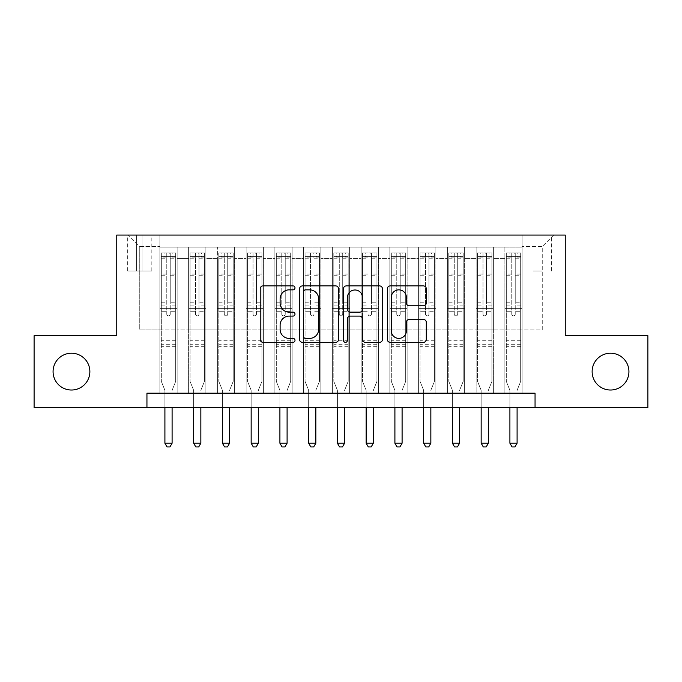 <?xml version="1.0" encoding="UTF-8"?>
<svg xmlns="http://www.w3.org/2000/svg" width="682" height="682" viewBox="0 0 682 682"><rect width="100%" height="100%" fill="white"/><g stroke="black" fill="none" stroke-linecap="round" stroke-linejoin="round"><path stroke-width="0.51" stroke-dasharray="3.41 2.56" d="M294.999 287.872A1.978 1.978 0 0 0 293.03 285.903L263.047 285.903A2.822 2.822 0 0 0 260.226 288.725L260.226 339.517A2.822 2.822 0 0 0 263.047 342.338L293.03 342.338A1.978 1.978 0 0 0 294.999 340.361A1.978 1.978 0 0 0 293.03 338.391L289.151 338.391A9.028 9.028 0 0 1 280.114 329.355L280.114 325.126A9.028 9.028 0 0 1 289.151 316.098L293.03 316.098A1.978 1.978 0 0 0 294.999 314.121A1.978 1.978 0 0 0 293.03 312.143L289.151 312.143A9.028 9.028 0 0 1 280.114 303.115L280.114 298.878A9.028 9.028 0 0 1 289.151 289.85L293.03 289.85A1.978 1.978 0 0 0 294.999 287.872M592.129 371.622A18.397 18.397 0 0 0 610.526 390.019A18.397 18.397 0 0 0 628.923 371.622A18.397 18.397 0 0 0 610.526 353.216A18.397 18.397 0 0 0 592.129 371.622M53.077 371.622A18.397 18.397 0 0 0 71.474 390.019A18.397 18.397 0 0 0 89.871 371.622A18.397 18.397 0 0 0 71.474 353.216A18.397 18.397 0 0 0 53.077 371.622M542.25 235.06L533.043 235.06L542.25 235.06M542.25 270.993L533.043 270.993L542.25 270.993M522.122 393.182L522.122 247.131L159.878 247.131L159.878 393.182L177.132 393.182L159.878 393.182L177.132 393.182L159.878 393.182L159.878 247.131L177.132 247.131L177.132 393.182L177.132 247.131L177.132 329.935L188.624 329.935L177.132 329.935L177.132 247.131L159.878 247.131L522.122 247.131L522.122 393.182L504.868 393.182L504.868 247.131L476.121 247.131L476.121 393.182L476.121 247.131L493.376 247.131L493.376 393.182L493.376 247.131L493.376 329.935L493.376 247.131L504.868 247.131L504.868 393.182L522.122 393.182L504.868 393.182L522.122 393.182L522.122 246.56L522.122 329.935L542.25 329.935L542.25 246.56L522.122 246.56L542.25 246.56L542.25 329.935L522.122 329.935L522.122 308.366L522.122 393.182M476.121 393.182L493.376 393.182L476.121 393.182L493.376 393.182L476.121 393.182L476.121 308.366L476.121 329.935L464.621 329.935L464.621 258.631L464.621 329.935L476.121 329.935L476.121 258.631L476.121 329.935L504.868 329.935L493.376 329.935L493.376 308.366L493.376 329.935L476.121 329.935L476.121 308.366L493.376 308.366L493.376 393.182L493.376 308.366L476.121 308.366L476.121 393.182M464.621 393.182L464.621 247.131L447.375 247.131L447.375 393.182L447.375 247.131L464.621 247.131L464.621 393.182L447.375 393.182L464.621 393.182L447.375 393.182L464.621 393.182L464.621 308.366L464.621 393.182M435.875 393.182L435.875 247.131L418.62 247.131L418.62 393.182L418.62 247.131L435.875 247.131L435.875 393.182L418.62 393.182L435.875 393.182L418.62 393.182L435.875 393.182L435.875 258.631L435.875 329.935L447.375 329.935L435.875 329.935L435.875 308.366L435.875 393.182M407.12 393.182L407.12 247.131L389.874 247.131L389.874 393.182L389.874 247.131L407.12 247.131L407.12 393.182L389.874 393.182L407.12 393.182L389.874 393.182L407.12 393.182L407.12 258.631L407.12 329.935L418.62 329.935L407.12 329.935L407.12 308.366L407.12 393.182M378.374 393.182L378.374 247.131L361.128 247.131L361.128 393.182L361.128 247.131L378.374 247.131L378.374 393.182L361.128 393.182L378.374 393.182L361.128 393.182L378.374 393.182L378.374 258.631L378.374 329.935L389.874 329.935L378.374 329.935L378.374 308.366L378.374 393.182M349.627 393.182L349.627 247.131L332.373 247.131L332.373 393.182L332.373 247.131L349.627 247.131L349.627 393.182L332.373 393.182L349.627 393.182L332.373 393.182L349.627 393.182L349.627 258.631L349.627 329.935L361.128 329.935L349.627 329.935L349.627 308.366L349.627 393.182M320.872 393.182L320.872 247.131L303.626 247.131L303.626 393.182L303.626 247.131L320.872 247.131L320.872 393.182L303.626 393.182L320.872 393.182L303.626 393.182L320.872 393.182L320.872 258.631L320.872 329.935L332.373 329.935L320.872 329.935L320.872 308.366L320.872 393.182M292.126 393.182L292.126 247.131L274.88 247.131L274.88 393.182L274.88 247.131L292.126 247.131L292.126 393.182L274.88 393.182L292.126 393.182L274.88 393.182L292.126 393.182L292.126 258.631L292.126 329.935L303.626 329.935L292.126 329.935L292.126 308.366L292.126 393.182M263.38 393.182L263.38 247.131L246.125 247.131L246.125 393.182L246.125 247.131L263.38 247.131L263.38 393.182L246.125 393.182L263.38 393.182L246.125 393.182L263.38 393.182L263.38 258.631L263.38 329.935L274.88 329.935L263.38 329.935L263.38 308.366L263.38 393.182M234.625 393.182L234.625 247.131L217.379 247.131L217.379 393.182L217.379 247.131L234.625 247.131L234.625 393.182L217.379 393.182L234.625 393.182L217.379 393.182L234.625 393.182L234.625 258.631L234.625 329.935L246.125 329.935L234.625 329.935L234.625 308.366L234.625 393.182M205.879 393.182L205.879 247.131L188.624 247.131L188.624 393.182L188.624 247.131L205.879 247.131L205.879 393.182L188.624 393.182L205.879 393.182L188.624 393.182L205.879 393.182L205.879 308.366L205.879 393.182M504.868 258.631L504.868 329.935L504.868 247.131L504.868 258.631L493.376 258.631L504.868 258.631M447.375 258.631L447.375 329.935L447.375 247.131L435.875 247.131L435.875 258.631L435.875 247.131L447.375 247.131L447.375 258.631L435.875 258.631L447.375 258.631M418.62 258.631L418.62 329.935L418.62 247.131L407.12 247.131L407.12 258.631L407.12 247.131L418.62 247.131L418.62 258.631L407.12 258.631L418.62 258.631M389.874 258.631L389.874 329.935L389.874 247.131L378.374 247.131L378.374 258.631L378.374 247.131L389.874 247.131L389.874 258.631L378.374 258.631L389.874 258.631M361.128 258.631L361.128 329.935L361.128 247.131L349.627 247.131L349.627 258.631L349.627 247.131L361.128 247.131L361.128 258.631L349.627 258.631L361.128 258.631M332.373 258.631L332.373 329.935L332.373 247.131L320.872 247.131L320.872 258.631L320.872 247.131L332.373 247.131L332.373 258.631L320.872 258.631L332.373 258.631M303.626 258.631L303.626 329.935L303.626 247.131L292.126 247.131L292.126 258.631L292.126 247.131L303.626 247.131L303.626 258.631L292.126 258.631L303.626 258.631M274.88 258.631L274.88 329.935L274.88 247.131L263.38 247.131L263.38 258.631L263.38 247.131L274.88 247.131L274.88 258.631L263.38 258.631L274.88 258.631M246.125 258.631L246.125 329.935L246.125 247.131L234.625 247.131L234.625 258.631L234.625 247.131L246.125 247.131L246.125 258.631L234.625 258.631L246.125 258.631M205.879 258.631L205.879 329.935L205.879 247.131L205.879 258.631L217.379 258.631L217.379 329.935L205.879 329.935L217.379 329.935L217.379 247.131L205.879 247.131L217.379 247.131L217.379 258.631L205.879 258.631M146.945 407.555L146.945 393.182L146.945 407.555L146.945 393.182L535.055 393.182L146.945 393.182L535.055 393.182L535.055 407.555L34.1 407.555L34.1 335.68L116.758 335.68L116.758 235.06L565.242 235.06L565.242 335.68L647.9 335.68L647.9 407.555L535.055 407.555L535.055 393.182L535.055 407.555M136.588 235.06L127.679 235.06L136.588 235.06L136.588 270.993L127.679 270.993L142.913 270.993L136.588 270.993L136.588 235.06M142.913 235.06L151.83 235.06L142.913 235.06L142.913 270.993L151.83 270.993L142.913 270.993L142.913 235.06M522.122 235.06L159.878 235.06L553.75 235.06L522.122 235.06L522.122 247.131L522.122 235.06M159.878 235.06L128.25 235.06L159.878 235.06L159.878 329.935L139.75 329.935L139.75 246.56L159.878 246.56L139.75 246.56L128.25 235.06L139.75 246.56L139.75 329.935L159.878 329.935L159.878 235.06M188.624 258.631L188.624 329.935L188.624 247.131L177.132 247.131L188.624 247.131L188.624 258.631L177.132 258.631L188.624 258.631M476.121 247.131L464.621 247.131L464.621 258.631L464.621 247.131L476.121 247.131L476.121 258.631L476.121 247.131M447.375 329.935L464.621 329.935L447.375 329.935L447.375 308.366L447.375 329.935M418.62 329.935L435.875 329.935L418.62 329.935L418.62 308.366L418.62 329.935M389.874 329.935L407.12 329.935L389.874 329.935L389.874 308.366L389.874 329.935M361.128 329.935L378.374 329.935L361.128 329.935L361.128 308.366L361.128 329.935M332.373 329.935L349.627 329.935L332.373 329.935L332.373 308.366L332.373 329.935M303.626 329.935L320.872 329.935L303.626 329.935L303.626 308.366L303.626 329.935M274.88 329.935L292.126 329.935L274.88 329.935L274.88 308.366L274.88 329.935M246.125 329.935L263.38 329.935L246.125 329.935L246.125 308.366L246.125 329.935M217.379 329.935L234.625 329.935L217.379 329.935L217.379 308.366L217.379 329.935M188.624 329.935L205.879 329.935L205.879 308.366L205.879 329.935L188.624 329.935L188.624 308.366L205.879 308.366L188.624 308.366L188.624 393.182L188.624 329.935M159.878 329.935L177.132 329.935L177.132 308.366L177.132 393.182L177.132 308.366L177.132 329.935L159.878 329.935L159.878 308.366L177.132 308.366L159.878 308.366L159.878 393.182L159.878 329.935M504.868 329.935L522.122 329.935L504.868 329.935L504.868 308.366L504.868 329.935M159.878 308.366L177.132 308.366L159.878 308.366M188.624 308.366L205.879 308.366L188.624 308.366M217.379 308.366L234.625 308.366L217.379 308.366L217.379 393.182L217.379 308.366L234.625 308.366L217.379 308.366M246.125 308.366L263.38 308.366L246.125 308.366L246.125 393.182L246.125 308.366L263.38 308.366L246.125 308.366M274.88 308.366L292.126 308.366L274.88 308.366L274.88 393.182L274.88 308.366L292.126 308.366L274.88 308.366M303.626 308.366L320.872 308.366L303.626 308.366L303.626 393.182L303.626 308.366L320.872 308.366L303.626 308.366M332.373 308.366L349.627 308.366L332.373 308.366L332.373 393.182L332.373 308.366L349.627 308.366L332.373 308.366M361.128 308.366L378.374 308.366L361.128 308.366L361.128 393.182L361.128 308.366L378.374 308.366L361.128 308.366M389.874 308.366L407.12 308.366L389.874 308.366L389.874 393.182L389.874 308.366L407.12 308.366L389.874 308.366M418.62 308.366L435.875 308.366L418.62 308.366L418.62 393.182L418.62 308.366L435.875 308.366L418.62 308.366M447.375 308.366L464.621 308.366L447.375 308.366L447.375 393.182L447.375 308.366L464.621 308.366L447.375 308.366M476.121 308.366L493.376 308.366L476.121 308.366M504.868 308.366L522.122 308.366L504.868 308.366L504.868 393.182L504.868 308.366L522.122 308.366L504.868 308.366M553.75 235.06L542.25 246.56L553.75 235.06M338.528 339.517L338.528 288.725A2.822 2.822 0 0 0 335.706 285.903L302.407 285.903A2.822 2.822 0 0 0 299.586 288.725L299.586 339.517A2.822 2.822 0 0 0 302.407 342.338L335.706 342.338A2.822 2.822 0 0 0 338.528 339.517M305.51 289.85A1.978 1.978 0 0 0 303.541 291.828L303.541 336.414A1.978 1.978 0 0 0 305.51 338.391L309.602 338.391A9.028 9.028 0 0 0 318.639 329.355L318.639 298.878A9.028 9.028 0 0 0 309.602 289.85L305.51 289.85M346.294 285.903L379.593 285.903A2.822 2.822 0 0 1 382.414 288.725L382.414 339.517A2.822 2.822 0 0 1 379.593 342.338L365.339 342.338A2.822 2.822 0 0 1 362.517 339.517L362.517 318.92A2.822 2.822 0 0 0 359.695 316.098L350.241 316.098A2.822 2.822 0 0 0 347.419 318.92L347.419 340.361A1.978 1.978 0 0 1 345.442 342.338A1.978 1.978 0 0 1 343.472 340.361L343.472 288.725A2.822 2.822 0 0 1 346.294 285.903M362.517 297.54A7.545 7.545 0 0 0 354.972 289.995A7.545 7.545 0 0 0 347.419 297.54L347.419 309.321A2.822 2.822 0 0 0 350.241 312.143L359.695 312.143A2.822 2.822 0 0 0 362.517 309.321L362.517 297.54M409.217 305.792L423.471 305.792A2.822 2.822 0 0 0 426.293 302.97L426.293 288.725A2.822 2.822 0 0 0 423.471 285.903L390.172 285.903A2.822 2.822 0 0 0 387.35 288.725L387.35 339.517A2.822 2.822 0 0 0 390.172 342.338L423.471 342.338A2.822 2.822 0 0 0 426.293 339.517L426.293 322.305A2.822 2.822 0 0 0 423.471 319.483L409.217 319.483A2.822 2.822 0 0 0 406.395 322.305L406.395 330.838A7.545 7.545 0 0 1 398.851 338.391A7.545 7.545 0 0 1 391.298 330.838L391.298 297.403A7.545 7.545 0 0 1 398.851 289.85A7.545 7.545 0 0 1 406.395 297.403L406.395 302.97A2.822 2.822 0 0 0 409.217 305.792M166.775 314.121A1.722 1.722 0 0 0 168.505 315.843A1.722 1.722 0 0 1 166.775 314.121L166.775 311.239L166.775 314.121M175.615 252.886L172.819 252.886L172.819 256.62L175.692 256.62L175.692 252.886L161.319 252.886L161.319 381.391L161.319 311.239L166.775 311.239L166.775 305.92L161.319 305.92M161.319 252.886L161.319 311.239L166.775 311.239L166.775 257.378C167.925 256.372 169.076 256.372 170.227 257.378L170.227 302.186L175.692 302.186L175.692 381.391L175.692 311.239L170.227 311.239L170.227 314.121A1.722 1.722 0 0 1 168.505 315.843A1.722 1.722 0 0 0 170.227 314.121L170.227 302.186M175.692 256.62L175.692 302.186M175.692 252.886L175.692 311.239L170.227 311.239L170.227 253.235L166.775 253.235L166.775 305.92M172.819 252.886L161.387 252.886M172.819 256.62L164.191 256.62L164.191 252.886M161.319 256.62L175.615 256.62M161.387 256.62L164.191 256.62M172.307 389.806L175.692 381.391L172.307 389.806A2.873 2.873 0 0 0 172.094 390.88A2.873 2.873 0 0 1 172.307 389.806M164.908 407.555L164.908 390.88A2.873 2.873 0 0 0 164.703 389.806L161.319 381.391L164.703 389.806A2.873 2.873 0 0 1 164.908 390.88L164.908 443.206L172.094 443.206L172.094 407.555M175.692 346.32L161.319 346.32M164.908 443.206L167.064 446.94L169.937 446.94L172.094 443.206M166.775 257.378L166.775 253.235M170.227 257.378L170.227 253.235M195.529 314.121A1.722 1.722 0 0 0 197.251 315.843A1.722 1.722 0 0 1 195.529 314.121L195.529 311.239L195.529 314.121M204.37 252.886L201.565 252.886L201.565 256.62L204.438 256.62L204.438 252.886L190.065 252.886L190.065 381.391L190.065 311.239L195.529 311.239L195.529 305.92L190.065 305.92M190.065 252.886L190.065 311.239L195.529 311.239L195.529 257.378C196.672 256.372 197.823 256.372 198.982 257.378L198.982 302.186L204.438 302.186L204.438 381.391L204.438 311.239L198.982 311.239L198.982 314.121A1.722 1.722 0 0 1 197.251 315.843A1.722 1.722 0 0 0 198.982 314.121L198.982 302.186M204.438 256.62L204.438 302.186M204.438 252.886L204.438 311.239L198.982 311.239L198.982 253.235L195.529 253.235L195.529 305.92M201.565 252.886L190.142 252.886M201.565 256.62L192.938 256.62L192.938 252.886M190.065 256.62L204.37 256.62M190.142 256.62L192.938 256.62M201.054 389.806L204.438 381.391L201.054 389.806A2.873 2.873 0 0 0 200.849 390.88A2.873 2.873 0 0 1 201.054 389.806M193.662 407.555L193.662 390.88A2.873 2.873 0 0 0 193.449 389.806L190.065 381.391L193.449 389.806A2.873 2.873 0 0 1 193.662 390.88L193.662 443.206L200.849 443.206L200.849 407.555M204.438 346.32L190.065 346.32M193.662 443.206L195.819 446.94L198.692 446.94L200.849 443.206M195.529 257.378L195.529 253.235M198.982 257.378L198.982 253.235M224.276 314.121A1.722 1.722 0 0 0 226.006 315.843A1.722 1.722 0 0 1 224.276 314.121L224.276 311.239L224.276 314.121M233.116 252.886L230.311 252.886L230.311 256.62L233.193 256.62L233.193 252.886L218.811 252.886L218.811 381.391L218.811 311.239L224.276 311.239L224.276 305.92L218.811 305.92M218.811 252.886L218.811 311.239L224.276 311.239L224.276 257.378C225.427 256.372 226.577 256.372 227.728 257.378L227.728 302.186L233.193 302.186L233.193 381.391L233.193 311.239L227.728 311.239L227.728 314.121A1.722 1.722 0 0 1 226.006 315.843A1.722 1.722 0 0 0 227.728 314.121L227.728 302.186M233.193 256.62L233.193 302.186M233.193 252.886L233.193 311.239L227.728 311.239L227.728 253.235L224.276 253.235L224.276 305.92M230.311 252.886L218.888 252.886M230.311 256.62L221.693 256.62L221.693 252.886M218.811 256.62L233.116 256.62M218.888 256.62L221.693 256.62M229.8 389.806L233.193 381.391L229.8 389.806A2.873 2.873 0 0 0 229.595 390.88A2.873 2.873 0 0 1 229.8 389.806M222.409 407.555L222.409 390.88A2.873 2.873 0 0 0 222.204 389.806L218.811 381.391L222.204 389.806A2.873 2.873 0 0 1 222.409 390.88L222.409 443.206L229.595 443.206L229.595 407.555M233.193 346.32L218.811 346.32M222.409 443.206L224.566 446.94L227.438 446.94L229.595 443.206M224.276 257.378L224.276 253.235M227.728 257.378L227.728 253.235M253.031 314.121A1.722 1.722 0 0 0 254.753 315.843A1.722 1.722 0 0 1 253.031 314.121L253.031 311.239L253.031 314.121M261.871 252.886L259.066 252.886L259.066 256.62L261.939 256.62L261.939 252.886L247.566 252.886L247.566 381.391L247.566 311.239L253.031 311.239L253.031 305.92L247.566 305.92M247.566 252.886L247.566 311.239L253.031 311.239L253.031 257.378C254.173 256.372 255.324 256.372 256.475 257.378L256.475 302.186L261.939 302.186L261.939 381.391L261.939 311.239L256.475 311.239L256.475 314.121A1.722 1.722 0 0 1 254.753 315.843A1.722 1.722 0 0 0 256.475 314.121L256.475 302.186M261.939 256.62L261.939 302.186M261.939 252.886L261.939 311.239L256.475 311.239L256.475 253.235L253.031 253.235L253.031 305.92M259.066 252.886L247.634 252.886M259.066 256.62L250.439 256.62L250.439 252.886M247.566 256.62L261.871 256.62M247.634 256.62L250.439 256.62M258.555 389.806L261.939 381.391L258.555 389.806A2.873 2.873 0 0 0 258.342 390.88A2.873 2.873 0 0 1 258.555 389.806M251.155 407.555L251.155 390.88A2.873 2.873 0 0 0 250.95 389.806L247.566 381.391L250.95 389.806A2.873 2.873 0 0 1 251.155 390.88L251.155 443.206L258.342 443.206L258.342 407.555M261.939 346.32L247.566 346.32M251.155 443.206L253.312 446.94L256.193 446.94L258.342 443.206M253.031 257.378L253.031 253.235M256.475 257.378L256.475 253.235M281.777 314.121A1.722 1.722 0 0 0 283.499 315.843A1.722 1.722 0 0 1 281.777 314.121L281.777 311.239L281.777 314.121M290.617 252.886L287.813 252.886L287.813 256.62L290.685 256.62L290.685 252.886L276.312 252.886L276.312 381.391L276.312 311.239L281.777 311.239L281.777 305.92L276.312 305.92M276.312 252.886L276.312 311.239L281.777 311.239L281.777 257.378C282.919 256.372 284.07 256.372 285.229 257.378L285.229 302.186L290.685 302.186L290.685 381.391L290.685 311.239L285.229 311.239L285.229 314.121A1.722 1.722 0 0 1 283.499 315.843A1.722 1.722 0 0 0 285.229 314.121L285.229 302.186M290.685 256.62L290.685 302.186M290.685 252.886L290.685 311.239L285.229 311.239L285.229 253.235L281.777 253.235L281.777 305.92M287.813 252.886L276.389 252.886M287.813 256.62L279.185 256.62L279.185 252.886M276.312 256.62L290.617 256.62M276.389 256.62L279.185 256.62M287.301 389.806L290.685 381.391L287.301 389.806A2.873 2.873 0 0 0 287.096 390.88A2.873 2.873 0 0 1 287.301 389.806M279.91 407.555L279.91 390.88A2.873 2.873 0 0 0 279.697 389.806L276.312 381.391L279.697 389.806A2.873 2.873 0 0 1 279.91 390.88L279.91 443.206L287.096 443.206L287.096 407.555M290.685 346.32L276.312 346.32M279.91 443.206L282.067 446.94L284.94 446.94L287.096 443.206M281.777 257.378L281.777 253.235M285.229 257.378L285.229 253.235M310.523 314.121A1.722 1.722 0 0 0 312.254 315.843A1.722 1.722 0 0 1 310.523 314.121L310.523 311.239L310.523 314.121M319.364 252.886L316.559 252.886L316.559 256.62L319.44 256.62L319.44 252.886L305.067 252.886L305.067 381.391L305.067 311.239L310.523 311.239L310.523 305.92L305.067 305.92M305.067 252.886L305.067 311.239L310.523 311.239L310.523 257.378C311.674 256.372 312.825 256.372 313.976 257.378L313.976 302.186L319.44 302.186L319.44 381.391L319.44 311.239L313.976 311.239L313.976 314.121A1.722 1.722 0 0 1 312.254 315.843A1.722 1.722 0 0 0 313.976 314.121L313.976 302.186M319.44 256.62L319.44 302.186M319.44 252.886L319.44 311.239L313.976 311.239L313.976 253.235L310.523 253.235L310.523 305.92M316.559 252.886L305.135 252.886M316.559 256.62L307.94 256.62L307.94 252.886M305.067 256.62L319.364 256.62M305.135 256.62L307.94 256.62M316.056 389.806L319.44 381.391L316.056 389.806A2.873 2.873 0 0 0 315.843 390.88A2.873 2.873 0 0 1 316.056 389.806M308.656 407.555L308.656 390.88A2.873 2.873 0 0 0 308.452 389.806L305.067 381.391L308.452 389.806A2.873 2.873 0 0 1 308.656 390.88L308.656 443.206L315.843 443.206L315.843 407.555M319.44 346.32L305.067 346.32M308.656 443.206L310.813 446.94L313.686 446.94L315.843 443.206M310.523 257.378L310.523 253.235M313.976 257.378L313.976 253.235M339.278 314.121A1.722 1.722 0 0 0 341 315.843A1.722 1.722 0 0 1 339.278 314.121L339.278 311.239L339.278 314.121M348.118 252.886L345.314 252.886L345.314 256.62L348.187 256.62L348.187 252.886L333.813 252.886L333.813 381.391L333.813 311.239L339.278 311.239L339.278 305.92L333.813 305.92M333.813 252.886L333.813 311.239L339.278 311.239L339.278 257.378C340.42 256.372 341.571 256.372 342.722 257.378L342.722 302.186L348.187 302.186L348.187 381.391L348.187 311.239L342.722 311.239L342.722 314.121A1.722 1.722 0 0 1 341 315.843A1.722 1.722 0 0 0 342.722 314.121L342.722 302.186M348.187 256.62L348.187 302.186M348.187 252.886L348.187 311.239L342.722 311.239L342.722 253.235L339.278 253.235L339.278 305.92M345.314 252.886L333.882 252.886M345.314 256.62L336.686 256.62L336.686 252.886M333.813 256.62L348.118 256.62M333.882 256.62L336.686 256.62M344.802 389.806L348.187 381.391L344.802 389.806A2.873 2.873 0 0 0 344.598 390.88A2.873 2.873 0 0 1 344.802 389.806M337.402 407.555L337.402 390.88A2.873 2.873 0 0 0 337.198 389.806L333.813 381.391L337.198 389.806A2.873 2.873 0 0 1 337.402 390.88L337.402 443.206L344.598 443.206L344.598 407.555M348.187 346.32L333.813 346.32M337.402 443.206L339.559 446.94L342.441 446.94L344.598 443.206M339.278 257.378L339.278 253.235M342.722 257.378L342.722 253.235M368.024 314.121A1.722 1.722 0 0 0 369.746 315.843A1.722 1.722 0 0 1 368.024 314.121L368.024 311.239L368.024 314.121M376.865 252.886L374.06 252.886L374.06 256.62L376.933 256.62L376.933 252.886L362.56 252.886L362.56 381.391L362.56 311.239L368.024 311.239L368.024 305.92L362.56 305.92M362.56 252.886L362.56 311.239L368.024 311.239L368.024 257.378C369.175 256.372 370.317 256.372 371.477 257.378L371.477 302.186L376.933 302.186L376.933 381.391L376.933 311.239L371.477 311.239L371.477 314.121A1.722 1.722 0 0 1 369.746 315.843A1.722 1.722 0 0 0 371.477 314.121L371.477 302.186M376.933 256.62L376.933 302.186M376.933 252.886L376.933 311.239L371.477 311.239L371.477 253.235L368.024 253.235L368.024 305.92M374.06 252.886L362.636 252.886M374.06 256.62L365.441 256.62L365.441 252.886M362.56 256.62L376.865 256.62M362.636 256.62L365.441 256.62M373.548 389.806L376.933 381.391L373.548 389.806A2.873 2.873 0 0 0 373.344 390.88A2.873 2.873 0 0 1 373.548 389.806M366.157 407.555L366.157 390.88A2.873 2.873 0 0 0 365.944 389.806L362.56 381.391L365.944 389.806A2.873 2.873 0 0 1 366.157 390.88L366.157 443.206L373.344 443.206L373.344 407.555M376.933 346.32L362.56 346.32M366.157 443.206L368.314 446.94L371.187 446.94L373.344 443.206M368.024 257.378L368.024 253.235M371.477 257.378L371.477 253.235M396.771 314.121A1.722 1.722 0 0 0 398.501 315.843A1.722 1.722 0 0 1 396.771 314.121L396.771 311.239L396.771 314.121M405.611 252.886L402.815 252.886L402.815 256.62L405.688 256.62L405.688 252.886L391.315 252.886L391.315 381.391L391.315 311.239L396.771 311.239L396.771 305.92L391.315 305.92M391.315 252.886L391.315 311.239L396.771 311.239L396.771 257.378C397.921 256.372 399.072 256.372 400.223 257.378L400.223 302.186L405.688 302.186L405.688 381.391L405.688 311.239L400.223 311.239L400.223 314.121A1.722 1.722 0 0 1 398.501 315.843A1.722 1.722 0 0 0 400.223 314.121L400.223 302.186M405.688 256.62L405.688 302.186M405.688 252.886L405.688 311.239L400.223 311.239L400.223 253.235L396.771 253.235L396.771 305.92M402.815 252.886L391.383 252.886M402.815 256.62L394.187 256.62L394.187 252.886M391.315 256.62L405.611 256.62M391.383 256.62L394.187 256.62M402.303 389.806L405.688 381.391L402.303 389.806A2.873 2.873 0 0 0 402.09 390.88A2.873 2.873 0 0 1 402.303 389.806M394.904 407.555L394.904 390.88A2.873 2.873 0 0 0 394.699 389.806L391.315 381.391L394.699 389.806A2.873 2.873 0 0 1 394.904 390.88L394.904 443.206L402.09 443.206L402.09 407.555M405.688 346.32L391.315 346.32M394.904 443.206L397.06 446.94L399.933 446.94L402.09 443.206M396.771 257.378L396.771 253.235M400.223 257.378L400.223 253.235M425.525 314.121A1.722 1.722 0 0 0 427.247 315.843A1.722 1.722 0 0 1 425.525 314.121L425.525 311.239L425.525 314.121M434.366 252.886L431.561 252.886L431.561 256.62L434.434 256.62L434.434 252.886L420.061 252.886L420.061 381.391L420.061 311.239L425.525 311.239L425.525 305.92L420.061 305.92M420.061 252.886L420.061 311.239L425.525 311.239L425.525 257.378C426.668 256.372 427.819 256.372 428.969 257.378L428.969 302.186L434.434 302.186L434.434 381.391L434.434 311.239L428.969 311.239L428.969 314.121A1.722 1.722 0 0 1 427.247 315.843A1.722 1.722 0 0 0 428.969 314.121L428.969 302.186M434.434 256.62L434.434 302.186M434.434 252.886L434.434 311.239L428.969 311.239L428.969 253.235L425.525 253.235L425.525 305.92M431.561 252.886L420.129 252.886M431.561 256.62L422.934 256.62L422.934 252.886M420.061 256.62L434.366 256.62M420.129 256.62L422.934 256.62M431.05 389.806L434.434 381.391L431.05 389.806A2.873 2.873 0 0 0 430.845 390.88A2.873 2.873 0 0 1 431.05 389.806M423.658 407.555L423.658 390.88A2.873 2.873 0 0 0 423.445 389.806L420.061 381.391L423.445 389.806A2.873 2.873 0 0 1 423.658 390.88L423.658 443.206L430.845 443.206L430.845 407.555M434.434 346.32L420.061 346.32M423.658 443.206L425.807 446.94L428.688 446.94L430.845 443.206M425.525 257.378L425.525 253.235M428.969 257.378L428.969 253.235M454.272 314.121A1.722 1.722 0 0 0 455.994 315.843A1.722 1.722 0 0 1 454.272 314.121L454.272 311.239L454.272 314.121M463.112 252.886L460.307 252.886L460.307 256.62L463.189 256.62L463.189 252.886L448.807 252.886L448.807 381.391L448.807 311.239L454.272 311.239L454.272 305.92L448.807 305.92M448.807 252.886L448.807 311.239L454.272 311.239L454.272 257.378C455.423 256.372 456.573 256.372 457.724 257.378L457.724 302.186L463.189 302.186L463.189 381.391L463.189 311.239L457.724 311.239L457.724 314.121A1.722 1.722 0 0 1 455.994 315.843A1.722 1.722 0 0 0 457.724 314.121L457.724 302.186M463.189 256.62L463.189 302.186M463.189 252.886L463.189 311.239L457.724 311.239L457.724 253.235L454.272 253.235L454.272 305.92M460.307 252.886L448.884 252.886M460.307 256.62L451.689 256.62L451.689 252.886M448.807 256.62L463.112 256.62M448.884 256.62L451.689 256.62M459.796 389.806L463.189 381.391L459.796 389.806A2.873 2.873 0 0 0 459.591 390.88A2.873 2.873 0 0 1 459.796 389.806M452.405 407.555L452.405 390.88A2.873 2.873 0 0 0 452.2 389.806L448.807 381.391L452.2 389.806A2.873 2.873 0 0 1 452.405 390.88L452.405 443.206L459.591 443.206L459.591 407.555M463.189 346.32L448.807 346.32M452.405 443.206L454.562 446.94L457.434 446.94L459.591 443.206M454.272 257.378L454.272 253.235M457.724 257.378L457.724 253.235M483.018 314.121A1.722 1.722 0 0 0 484.749 315.843A1.722 1.722 0 0 1 483.018 314.121L483.018 311.239L483.018 314.121M491.858 252.886L489.062 252.886L489.062 256.62L491.935 256.62L491.935 252.886L477.562 252.886L477.562 381.391L477.562 311.239L483.018 311.239L483.018 305.92L477.562 305.92M477.562 252.886L477.562 311.239L483.018 311.239L483.018 257.378C484.169 256.372 485.32 256.372 486.471 257.378L486.471 302.186L491.935 302.186L491.935 381.391L491.935 311.239L486.471 311.239L486.471 314.121A1.722 1.722 0 0 1 484.749 315.843A1.722 1.722 0 0 0 486.471 314.121L486.471 302.186M491.935 256.62L491.935 302.186M491.935 252.886L491.935 311.239L486.471 311.239L486.471 253.235L483.018 253.235L483.018 305.92M489.062 252.886L477.63 252.886M489.062 256.62L480.435 256.62L480.435 252.886M477.562 256.62L491.858 256.62M477.63 256.62L480.435 256.62M488.551 389.806L491.935 381.391L488.551 389.806A2.873 2.873 0 0 0 488.338 390.88A2.873 2.873 0 0 1 488.551 389.806M481.151 407.555L481.151 390.88A2.873 2.873 0 0 0 480.946 389.806L477.562 381.391L480.946 389.806A2.873 2.873 0 0 1 481.151 390.88L481.151 443.206L488.338 443.206L488.338 407.555M491.935 346.32L477.562 346.32M481.151 443.206L483.308 446.94L486.181 446.94L488.338 443.206M483.018 257.378L483.018 253.235M486.471 257.378L486.471 253.235M511.773 314.121A1.722 1.722 0 0 0 513.495 315.843A1.722 1.722 0 0 1 511.773 314.121L511.773 311.239L511.773 314.121M520.613 252.886L517.808 252.886L517.808 256.62L520.681 256.62L520.681 252.886L506.308 252.886L506.308 381.391L506.308 311.239L511.773 311.239L511.773 305.92L506.308 305.92M506.308 252.886L506.308 311.239L511.773 311.239L511.773 257.378C512.915 256.372 514.066 256.372 515.225 257.378L515.225 302.186L520.681 302.186L520.681 381.391L520.681 311.239L515.225 311.239L515.225 314.121A1.722 1.722 0 0 1 513.495 315.843A1.722 1.722 0 0 0 515.225 314.121L515.225 302.186M520.681 256.62L520.681 302.186M520.681 252.886L520.681 311.239L515.225 311.239L515.225 253.235L511.773 253.235L511.773 305.92M517.808 252.886L506.385 252.886M517.808 256.62L509.181 256.62L509.181 252.886M506.308 256.62L520.613 256.62M506.385 256.62L509.181 256.62M517.297 389.806L520.681 381.391L517.297 389.806A2.873 2.873 0 0 0 517.092 390.88A2.873 2.873 0 0 1 517.297 389.806M509.906 407.555L509.906 390.88A2.873 2.873 0 0 0 509.693 389.806L506.308 381.391L509.693 389.806A2.873 2.873 0 0 1 509.906 390.88L509.906 443.206L517.092 443.206L517.092 407.555M520.681 346.32L506.308 346.32M509.906 443.206L512.063 446.94L514.936 446.94L517.092 443.206M511.773 257.378L511.773 253.235M515.225 257.378L515.225 253.235M476.121 258.631L464.621 258.631L476.121 258.631M175.692 340.284L161.319 340.284M175.692 305.92L170.227 305.92M161.319 302.186L166.775 302.186M166.775 274.053L161.319 274.053M175.692 274.053L170.227 274.053M161.319 275.733L166.775 275.733M170.227 275.733L175.692 275.733M166.775 257.08L161.319 257.08M161.319 258.759L166.775 258.759M175.692 257.08L170.227 257.08M170.227 258.759L175.692 258.759M175.692 344.7L161.319 344.7M204.438 340.284L190.065 340.284M204.438 305.92L198.982 305.92M190.065 302.186L195.529 302.186M195.529 274.053L190.065 274.053M204.438 274.053L198.982 274.053M190.065 275.733L195.529 275.733M198.982 275.733L204.438 275.733M195.529 257.08L190.065 257.08M190.065 258.759L195.529 258.759M204.438 257.08L198.982 257.08M198.982 258.759L204.438 258.759M204.438 344.7L190.065 344.7M233.193 340.284L218.811 340.284M233.193 305.92L227.728 305.92M218.811 302.186L224.276 302.186M224.276 274.053L218.811 274.053M233.193 274.053L227.728 274.053M218.811 275.733L224.276 275.733M227.728 275.733L233.193 275.733M224.276 257.08L218.811 257.08M218.811 258.759L224.276 258.759M233.193 257.08L227.728 257.08M227.728 258.759L233.193 258.759M233.193 344.7L218.811 344.7M261.939 340.284L247.566 340.284M261.939 305.92L256.475 305.92M247.566 302.186L253.031 302.186M253.031 274.053L247.566 274.053M261.939 274.053L256.475 274.053M247.566 275.733L253.031 275.733M256.475 275.733L261.939 275.733M253.031 257.08L247.566 257.08M247.566 258.759L253.031 258.759M261.939 257.08L256.475 257.08M256.475 258.759L261.939 258.759M261.939 344.7L247.566 344.7M290.685 340.284L276.312 340.284M290.685 305.92L285.229 305.92M276.312 302.186L281.777 302.186M281.777 274.053L276.312 274.053M290.685 274.053L285.229 274.053M276.312 275.733L281.777 275.733M285.229 275.733L290.685 275.733M281.777 257.08L276.312 257.08M276.312 258.759L281.777 258.759M290.685 257.08L285.229 257.08M285.229 258.759L290.685 258.759M290.685 344.7L276.312 344.7M319.44 340.284L305.067 340.284M319.44 305.92L313.976 305.92M305.067 302.186L310.523 302.186M310.523 274.053L305.067 274.053M319.44 274.053L313.976 274.053M305.067 275.733L310.523 275.733M313.976 275.733L319.44 275.733M310.523 257.08L305.067 257.08M305.067 258.759L310.523 258.759M319.44 257.08L313.976 257.08M313.976 258.759L319.44 258.759M319.44 344.7L305.067 344.7M348.187 340.284L333.813 340.284M348.187 305.92L342.722 305.92M333.813 302.186L339.278 302.186M339.278 274.053L333.813 274.053M348.187 274.053L342.722 274.053M333.813 275.733L339.278 275.733M342.722 275.733L348.187 275.733M339.278 257.08L333.813 257.08M333.813 258.759L339.278 258.759M348.187 257.08L342.722 257.08M342.722 258.759L348.187 258.759M348.187 344.7L333.813 344.7M376.933 340.284L362.56 340.284M376.933 305.92L371.477 305.92M362.56 302.186L368.024 302.186M368.024 274.053L362.56 274.053M376.933 274.053L371.477 274.053M362.56 275.733L368.024 275.733M371.477 275.733L376.933 275.733M368.024 257.08L362.56 257.08M362.56 258.759L368.024 258.759M376.933 257.08L371.477 257.08M371.477 258.759L376.933 258.759M376.933 344.7L362.56 344.7M405.688 340.284L391.315 340.284M405.688 305.92L400.223 305.92M391.315 302.186L396.771 302.186M396.771 274.053L391.315 274.053M405.688 274.053L400.223 274.053M391.315 275.733L396.771 275.733M400.223 275.733L405.688 275.733M396.771 257.08L391.315 257.08M391.315 258.759L396.771 258.759M405.688 257.08L400.223 257.08M400.223 258.759L405.688 258.759M405.688 344.7L391.315 344.7M434.434 340.284L420.061 340.284M434.434 305.92L428.969 305.92M420.061 302.186L425.525 302.186M425.525 274.053L420.061 274.053M434.434 274.053L428.969 274.053M420.061 275.733L425.525 275.733M428.969 275.733L434.434 275.733M425.525 257.08L420.061 257.08M420.061 258.759L425.525 258.759M434.434 257.08L428.969 257.08M428.969 258.759L434.434 258.759M434.434 344.7L420.061 344.7M463.189 340.284L448.807 340.284M463.189 305.92L457.724 305.92M448.807 302.186L454.272 302.186M454.272 274.053L448.807 274.053M463.189 274.053L457.724 274.053M448.807 275.733L454.272 275.733M457.724 275.733L463.189 275.733M454.272 257.08L448.807 257.08M448.807 258.759L454.272 258.759M463.189 257.08L457.724 257.08M457.724 258.759L463.189 258.759M463.189 344.7L448.807 344.7M491.935 340.284L477.562 340.284M491.935 305.92L486.471 305.92M477.562 302.186L483.018 302.186M483.018 274.053L477.562 274.053M491.935 274.053L486.471 274.053M477.562 275.733L483.018 275.733M486.471 275.733L491.935 275.733M483.018 257.08L477.562 257.08M477.562 258.759L483.018 258.759M491.935 257.08L486.471 257.08M486.471 258.759L491.935 258.759M491.935 344.7L477.562 344.7M520.681 340.284L506.308 340.284M520.681 305.92L515.225 305.92M506.308 302.186L511.773 302.186M511.773 274.053L506.308 274.053M520.681 274.053L515.225 274.053M506.308 275.733L511.773 275.733M515.225 275.733L520.681 275.733M511.773 257.08L506.308 257.08M506.308 258.759L511.773 258.759M520.681 257.08L515.225 257.08M515.225 258.759L520.681 258.759M520.681 344.7L506.308 344.7M533.043 270.993L533.043 235.06M127.679 270.993L127.679 235.06M151.83 270.993L151.83 235.06M551.448 270.993L551.448 235.06"/><path stroke-width="1.02" d="M294.999 287.872A1.978 1.978 0 0 0 293.03 285.903L263.047 285.903A2.822 2.822 0 0 0 260.226 288.725L260.226 339.517A2.822 2.822 0 0 0 263.047 342.338L293.03 342.338A1.978 1.978 0 0 0 294.999 340.361A1.978 1.978 0 0 0 293.03 338.391L289.151 338.391A9.028 9.028 0 0 1 280.114 329.355L280.114 325.126A9.028 9.028 0 0 1 289.151 316.098L293.03 316.098A1.978 1.978 0 0 0 294.999 314.121A1.978 1.978 0 0 0 293.03 312.143L289.151 312.143A9.028 9.028 0 0 1 280.114 303.115L280.114 298.878A9.028 9.028 0 0 1 289.151 289.85L293.03 289.85A1.978 1.978 0 0 0 294.999 287.872M592.129 371.622A18.397 18.397 0 0 0 610.526 390.019A18.397 18.397 0 0 0 628.923 371.622A18.397 18.397 0 0 0 610.526 353.216A18.397 18.397 0 0 0 592.129 371.622M53.077 371.622A18.397 18.397 0 0 0 71.474 390.019A18.397 18.397 0 0 0 89.871 371.622A18.397 18.397 0 0 0 71.474 353.216A18.397 18.397 0 0 0 53.077 371.622M423.471 305.792A2.822 2.822 0 0 0 426.293 302.97L426.293 288.725A2.822 2.822 0 0 0 423.471 285.903L390.172 285.903A2.822 2.822 0 0 0 387.35 288.725L387.35 339.517A2.822 2.822 0 0 0 390.172 342.338L423.471 342.338A2.822 2.822 0 0 0 426.293 339.517L426.293 322.305A2.822 2.822 0 0 0 423.471 319.483L409.217 319.483A2.822 2.822 0 0 0 406.395 322.305L406.395 330.838A7.545 7.545 0 0 1 398.851 338.391A7.545 7.545 0 0 1 391.298 330.838L391.298 297.403A7.545 7.545 0 0 1 398.851 289.85A7.545 7.545 0 0 1 406.395 297.403L406.395 302.97A2.822 2.822 0 0 0 409.217 305.792L423.471 305.792M146.945 407.555L34.1 407.555L34.1 335.68L116.758 335.68L116.758 235.06L565.242 235.06L565.242 335.68L647.9 335.68L647.9 407.555L535.055 407.555L535.055 393.182L146.945 393.182L146.945 407.555L535.055 407.555M338.528 288.725A2.822 2.822 0 0 0 335.706 285.903L302.407 285.903A2.822 2.822 0 0 0 299.586 288.725L299.586 339.517A2.822 2.822 0 0 0 302.407 342.338L335.706 342.338A2.822 2.822 0 0 0 338.528 339.517L338.528 288.725M346.294 285.903L379.593 285.903A2.822 2.822 0 0 1 382.414 288.725L382.414 339.517A2.822 2.822 0 0 1 379.593 342.338L365.339 342.338A2.822 2.822 0 0 1 362.517 339.517L362.517 318.92A2.822 2.822 0 0 0 359.695 316.098L350.241 316.098A2.822 2.822 0 0 0 347.419 318.92L347.419 340.361A1.978 1.978 0 0 1 345.442 342.338A1.978 1.978 0 0 1 343.472 340.361L343.472 288.725A2.822 2.822 0 0 1 346.294 285.903M305.51 289.85A1.978 1.978 0 0 0 303.541 291.828L303.541 336.414A1.978 1.978 0 0 0 305.51 338.391L309.602 338.391A9.028 9.028 0 0 0 318.639 329.355L318.639 298.878A9.028 9.028 0 0 0 309.602 289.85L305.51 289.85M362.517 297.54A7.545 7.545 0 0 0 354.972 289.995A7.545 7.545 0 0 0 347.419 297.54L347.419 309.321A2.822 2.822 0 0 0 350.241 312.143L359.695 312.143A2.822 2.822 0 0 0 362.517 309.321L362.517 297.54M164.908 407.555L164.908 443.206L172.094 443.206L172.094 407.555M172.094 443.206L169.937 446.94L167.064 446.94L164.908 443.206M193.662 407.555L193.662 443.206L200.849 443.206L200.849 407.555M200.849 443.206L198.692 446.94L195.819 446.94L193.662 443.206M222.409 407.555L222.409 443.206L229.595 443.206L229.595 407.555M229.595 443.206L227.438 446.94L224.566 446.94L222.409 443.206M251.155 407.555L251.155 443.206L258.342 443.206L258.342 407.555M258.342 443.206L256.193 446.94L253.312 446.94L251.155 443.206M279.91 407.555L279.91 443.206L287.096 443.206L287.096 407.555M287.096 443.206L284.94 446.94L282.067 446.94L279.91 443.206M308.656 407.555L308.656 443.206L315.843 443.206L315.843 407.555M315.843 443.206L313.686 446.94L310.813 446.94L308.656 443.206M337.402 407.555L337.402 443.206L344.598 443.206L344.598 407.555M344.598 443.206L342.441 446.94L339.559 446.94L337.402 443.206M366.157 407.555L366.157 443.206L373.344 443.206L373.344 407.555M373.344 443.206L371.187 446.94L368.314 446.94L366.157 443.206M394.904 407.555L394.904 443.206L402.09 443.206L402.09 407.555M402.09 443.206L399.933 446.94L397.06 446.94L394.904 443.206M423.658 407.555L423.658 443.206L430.845 443.206L430.845 407.555M430.845 443.206L428.688 446.94L425.807 446.94L423.658 443.206M452.405 407.555L452.405 443.206L459.591 443.206L459.591 407.555M459.591 443.206L457.434 446.94L454.562 446.94L452.405 443.206M481.151 407.555L481.151 443.206L488.338 443.206L488.338 407.555M488.338 443.206L486.181 446.94L483.308 446.94L481.151 443.206M509.906 407.555L509.906 443.206L517.092 443.206L517.092 407.555M517.092 443.206L514.936 446.94L512.063 446.94L509.906 443.206"/></g></svg>
